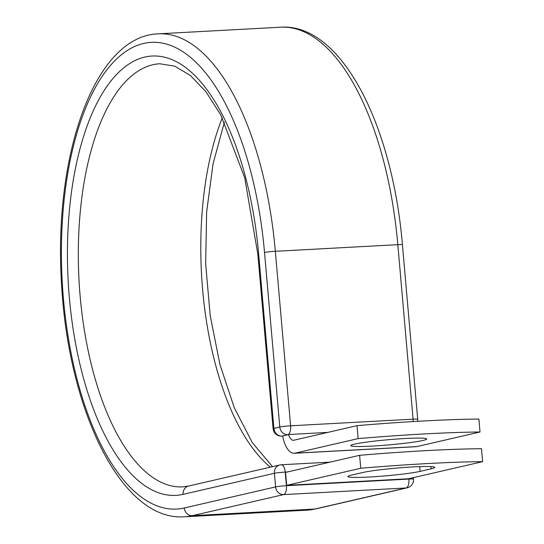 <?xml version="1.0" encoding="UTF-8"?>
<svg xmlns="http://www.w3.org/2000/svg" width="544" height="544" viewBox="0 0 544 544"><rect width="100%" height="100%" fill="white"/><g stroke="black" fill="none" stroke-linecap="round" stroke-linejoin="round"><path stroke-width="0.82" d="M413.236 466.902A38.114 2.604 175 0 0 362.596 472.546L351.628 475.075A38.114 2.604 175 0 0 347.902 476.544A38.114 2.604 175 0 0 377.577 476.496A38.114 2.604 175 0 0 420.118 471.369L431.086 468.833A38.114 2.604 175 0 0 434.812 467.364A38.114 2.604 175 0 0 413.236 466.902M405.158 438.512A38.114 2.604 -5 0 1 426.727 438.974A38.114 2.604 -5 0 1 372.368 446.08A38.114 2.604 -5 0 1 350.792 445.618A38.114 2.604 -5 0 1 405.158 438.512M294.182 453.288A25.391 11.077 86.9 0 0 295.018 453.172L358.142 438.6A169.544 11.58 175 0 1 480.019 432.004L416.888 446.576A25.391 11.077 86.9 0 1 416.051 446.692L294.182 453.288A25.391 11.077 86.9 0 1 282.635 435.948L288.116 434.683L282.649 436.023M358.142 438.6L357.014 425.653A169.544 11.58 -5 0 1 478.89 419.057L480.019 432.004M357.014 425.653L293.882 440.232A12.369 5.392 86.9 0 1 293.474 440.286A12.369 5.392 86.9 0 1 288.531 434.527A8.14 3.55 86.9 0 1 288.116 434.683M327.774 432.405L288.531 434.527M482.616 461.659L408.558 478.754L286.688 485.35L285.552 472.41L359.611 455.314A169.544 11.58 -5 0 1 481.481 448.718L482.616 461.659A169.544 11.58 -5 0 0 360.74 468.255L359.611 455.314M286.688 485.35L360.74 468.255M295.018 453.172L416.888 446.576M315.935 508.885L407.225 487.812A8.14 7.303 -103 0 1 406.103 487.968L314.813 509.041A241.842 105.488 86.9 0 1 306.857 510.17L315.935 508.885A8.14 7.303 -103 0 1 314.813 509.041L192.331 515.671A241.842 105.488 86.9 0 1 184.375 516.8C121.421 521.37 68.326 410.081 61.526 283.757C53.346 155.754 94.275 36.026 158.229 33.83L280.718 27.2A241.842 105.488 86.9 0 1 397.82 244.671L413.086 419.172A8.14 0.558 -5 0 1 417.697 419.274L402.431 244.766A8.14 0.558 175 0 0 397.82 244.671L275.339 251.301L290.605 425.802L413.086 419.172A8.14 3.55 -93.1 0 1 413.141 421.573M158.229 33.83A241.842 105.488 86.9 0 1 275.339 251.301A8.14 0.558 175 0 0 264.527 252.504L279.793 427.006A8.14 0.558 -5 0 1 290.605 425.802A8.14 3.55 -93.1 0 1 287.81 434.697A8.14 7.303 77 0 1 279.793 427.006L273.897 428.366A8.14 7.303 77 0 0 281.921 436.057A8.14 3.55 -93.1 0 1 281.649 436.098L282.656 436.043M273.102 428.679A8.14 0.558 -5 0 1 273.897 428.366L258.631 253.864A8.14 0.558 175 0 0 257.836 254.177L273.102 428.679A8.14 8.14 0 0 0 281.649 436.098M287.47 471.968L285.219 472.09L286.409 485.704L408.898 479.074A8.14 3.55 -93.1 0 1 406.103 487.968L283.614 494.598L192.331 515.671A8.14 7.303 -103 0 1 184.307 507.98A233.702 101.939 86.9 0 1 63.451 298.914A233.702 101.939 86.9 0 1 143.67 43.445A233.702 101.939 86.9 0 1 264.527 252.504M258.631 253.864A220 95.962 86.9 0 0 144.86 57.059A220 95.962 86.9 0 0 69.346 297.554A220 95.962 86.9 0 0 183.117 494.36A8.14 7.303 -103 0 1 188.598 486.037L182.75 486.866A211.861 92.412 86.9 0 1 79.023 280.31A211.861 92.412 86.9 0 1 159.848 63.764L174.699 66.164L190.312 75.405L205.999 91.814L220.782 114.954L244.671 177.636L257.836 254.177M270.382 467.16A211.861 92.412 86.9 0 1 222.292 117.83M184.307 507.98L275.597 486.907A8.14 0.558 175 0 1 286.409 485.704A8.14 3.55 -93.1 0 1 283.614 494.598A8.14 7.303 -103 0 1 275.597 486.907L274.407 473.294A8.14 7.303 -103 0 1 279.888 464.964A8.14 7.303 -103 0 1 281.01 464.807A8.14 3.55 -93.1 0 1 281.282 464.766L330.092 462.128M183.117 494.36L274.407 473.294A8.14 0.558 175 0 1 285.219 472.09A8.14 3.55 -93.1 0 0 281.282 464.766A8.14 8.14 0 0 0 279.888 464.964L188.598 486.037M413.365 477.646L413.501 479.169A8.14 0.558 175 0 0 408.898 479.074L408.864 478.679M419.703 466.609L420.118 471.369M430.889 466.568L431.086 468.833M280.718 27.2C341 23.059 392.408 124.454 402.431 244.766M184.375 516.8L306.857 510.17M272.496 466.67L252.341 442.666L234.342 407.905L219.966 364.657L210.202 315.615L205.659 263.745L206.625 212.16L213.03 163.955L224.427 122.08M417.615 421.314A8.14 8.14 0 0 0 417.697 419.274M407.225 487.812A8.14 8.14 0 0 0 413.501 479.169"/></g></svg>
